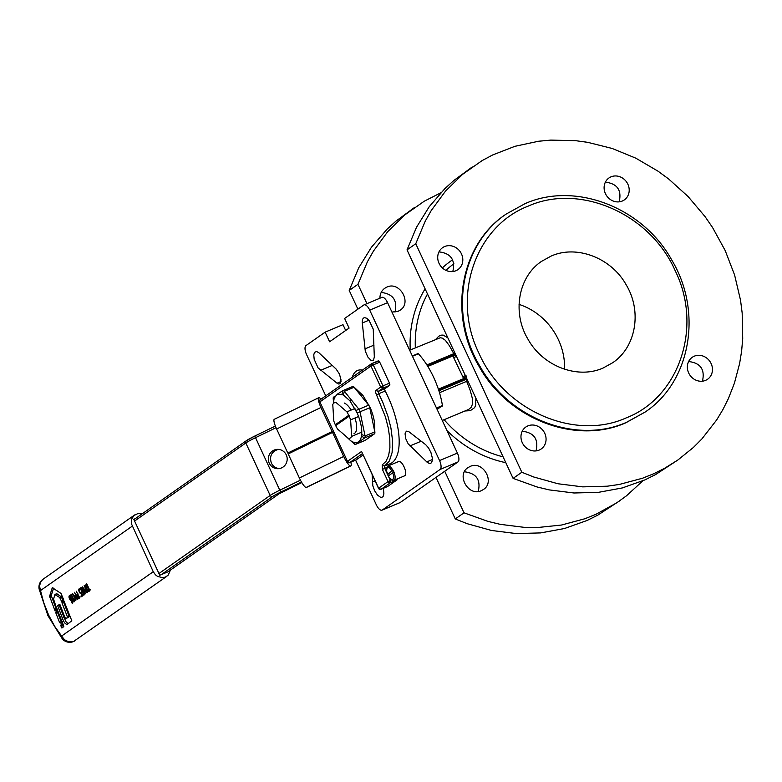 <?xml version="1.0" encoding="UTF-8"?>
<svg xmlns="http://www.w3.org/2000/svg" width="782" height="782" viewBox="0 0 782 782"><rect width="100%" height="100%" fill="white"/><g stroke="black" fill="none" stroke-linecap="round" stroke-linejoin="round"><path stroke-width="1.17" d="M378.635 488.32L378.498 488.32A1.935 1.935 0 0 0 378.996 488.975A1.935 1.349 -49.3 0 1 378.635 488.193L380.893 489.317M379.583 487.978L378.635 488.193L361.577 451.458L378.498 488.32M387.422 486.6L381.069 489.258L390.482 482.65L389.094 482.621L388.038 481.585L390.335 480.431L390.482 482.65L396.973 479.933L397.188 478.926M390.717 481.81L390.482 482.65A1.935 0.665 63.4 0 1 388.996 481.047M383.356 387.246L382.437 388.224L380.687 387.022L382.985 385.878L383.121 388.097L389.612 385.379L389.475 383.151L382.985 385.878L373.239 364.881L370.942 366.035L371.088 364.129L372.467 363.786M378.957 361.059L371.89 363.552M320.209 399.749A1.935 1.652 57.3 0 0 320.024 399.846A1.935 1.652 57.3 0 0 320.024 399.856A1.935 1.652 57.3 0 0 319.535 402.104A7.742 0.635 155.1 0 0 319.867 401.88L370.942 366.035L380.687 387.022L375.819 390.541L375.712 392.818L385.506 417.119L388.312 428.174L389.798 438.575L389.905 447.832L388.625 455.544L386.005 461.341L382.183 464.967L382.408 469.444L388.038 481.585L378.635 488.193M355.761 460.08L349.339 462.778L347.14 461.576A7.742 0.635 -24.9 0 0 347.482 461.351L319.867 401.88L319.77 400.443L320.679 399.446M135.237 518.671L133.771 519.287L159.753 575.269L167.866 571.867L279.096 493.804L301.793 482.572M269.233 463.169A9.677 9.443 86.8 0 1 277.209 449.376A9.677 9.443 86.8 0 1 286.28 454.899A9.677 9.443 86.8 0 1 278.304 468.692A9.677 9.443 86.8 0 1 269.233 463.169M278.275 449.376C271.579 451.595 269.272 456.15 271.344 463.052C273.035 466.385 275.704 468.232 279.36 468.574M355.908 460.031L349.486 462.7L347.482 461.351L361.577 451.458M363.053 455.036L356.035 459.963M371.753 363.601L373.239 364.881L379.729 362.164L378.244 360.883M379.729 362.164L389.475 383.151M390.912 464.772A1.935 0.802 -112.7 0 1 391.078 463.335A58.054 24.164 67.3 0 0 385.213 391.01A1.935 0.802 -112.7 0 1 384.988 388.615L389.612 385.379L389.847 384.529M396.973 479.933L387.559 486.541M86.47 584.965L85.942 585.953L86.606 588.445L88.063 590.43L88.972 590.351L86.47 584.965M88.063 590.43L89.666 590.058M82.833 590.244L81.26 588.367L82.276 591.407L83.234 590.078M82.247 588.338L81.26 588.367M82.276 591.407L83.654 591.026M77.535 594.672L77.486 596.646L78.777 597.507L77.535 594.672M78.171 597.575L79.5 597.204M70.536 596.558L69.549 596.588L69.813 598.543L71.015 599.638L71.113 598.465L69.549 596.588M70.556 599.638L71.944 599.247M83.733 591.202L82.296 592.199L80.614 588.68L80.908 587.605L81.797 587.82L83.293 590.195L84.358 593.333L83.967 595.102L83.205 594.32M83.009 592.248L82.296 592.199L83.283 591.788M84.407 593.929L83.215 594.3L83.342 591.368M81.093 587.526L81.797 587.82M77.262 599.638L77.77 599.286L74.515 592.287L76.988 598.553L72.599 593.636L75.844 600.635L73.606 594.858L77.262 599.638M67.985 623.801L71.807 620.752L63.958 601.006L61.974 602.854L67.526 617.154L66.656 618.151C65.884 618.914 65.053 618.015 64.163 615.454L59.872 604.408L57.604 605.463L62.12 617.516C64.056 623.058 66.011 625.16 67.985 623.801L67.291 624.192M68.21 623.645L66.187 622.052L63.743 616.832L62.12 617.516M64.251 601.26L63.606 602.169L69.158 616.47L66.284 618.367L68.288 617.467M59.852 604.349L59.237 605.229L63.743 616.832M56.842 608.21L55.893 613.049L59.549 622.492L60.908 622.57L61.583 627.741L63.85 626.294L56.685 607.976M57.672 610.351L57.526 612.365L61.182 621.807L59.852 622.804M62.052 621.651L60.703 622.218L62.198 622.032M62.501 622.824L63.215 627.056L61.905 628.054M54.896 594.594L56.93 593.802L61.289 596.793L63.068 600.801L61.446 601.485L61.817 601.837L63.792 600.068L60.996 593.421L52.296 587.644L49.608 596.236L55.102 611.016L56.226 607.135L53.547 599.129L54.896 594.594L59.657 597.468L61.817 601.837M53.557 588.142L51.241 595.552L56.001 608.435M72.257 603.323L72.638 601.553L71.582 598.426L70.087 596.04L69.197 595.825L70.087 596.04M72.335 603.264L71.485 602.541L71.631 599.589L70.585 600.42L69.461 598.836L68.894 596.901L69.393 595.737M71.299 600.468L70.585 600.42L71.573 600.009M71.504 602.531L72.697 602.15M81.709 593.059L80.272 593.43L79.207 591.935L78.659 590.087L79.002 588.944L79.891 588.846L80.351 589.833L79.373 589.755L79.578 591.691L80.194 592.59L81.24 592.062L82.912 595.669L82.687 595.2L81.054 595.884L81.436 596.705L82.912 595.669M81.093 593.43L80.272 593.43L81.611 592.873M81.318 593.225L82.188 595.092L81.054 595.884M80.214 589.53L79.373 589.755M79.383 588.787L79.891 588.846M79.129 598.328L79.803 597.849L76.196 591.104L77.408 593.714L76.646 595.21L77.125 596.93L78.22 598.377L79.754 597.741M86.958 592.834L87.467 592.473L84.212 585.474L86.685 591.749L82.296 586.832L85.541 593.821L83.303 588.054L86.958 592.834M89.363 591.143L88.141 591.26L89.969 590.713L86.724 583.714L85.414 585.386L86.558 584.907M89.95 590.664L88.141 591.26L86.225 588.699L85.414 585.386M71.915 594.115L70.605 595.034L70.937 595.747L71.416 595.415L74.339 601.72L74.72 600.156L74.427 599.511L73.938 599.853L71.758 595.17L71.915 594.115M72.061 594.418L70.605 595.034M74.476 599.628L73.938 599.853M170.408 570.088L168.238 575.093L165.432 577.067L162.91 577.673L157.681 576.49L155.432 574.809L153.262 571.72L131.327 523.549L131.659 519.053L134.025 515.455L137.867 513.598L142.099 513.862M67.663 642.09A9.677 9.677 0 0 1 62.296 638.845L61.612 636.04L64.486 639.764L68.66 641.817A9.677 2.923 102.3 0 1 67.663 642.09A9.677 9.677 0 0 0 73.469 641.563L166.937 576.236M68.66 641.817L73.782 641.387M153.262 571.72L61.612 636.04L54.711 626.392L48.601 615.023L43.753 602.775L40.498 590.557L39.12 589.042A9.677 9.677 0 0 1 40.302 582.219A9.677 3.802 -149.3 0 1 40.762 581.72L39.54 586.031L40.498 590.557L132.148 526.237M134.709 514.918L43.059 579.237L40.762 581.72M344.393 403.053A16.735 6.97 67.3 0 1 351.186 410.051M354.95 418.028A16.735 6.97 67.3 0 1 354.031 433.629M343.083 390.541L352.623 386.552A2.903 1.212 67.3 0 1 352.721 386.494A2.903 1.212 67.3 0 1 353.923 387.041L362.799 395.281A26.129 10.88 67.3 0 1 362.926 395.428L370.15 407.559C373.61 415.672 375.116 422.867 374.676 429.142L374.813 431.86A2.903 1.212 67.3 0 1 374.891 432.417A2.903 1.212 67.3 0 1 374.549 433.775L365.233 440.315A2.903 1.212 67.3 0 1 365.135 440.374A2.903 1.212 67.3 0 1 365.028 440.403M353.923 387.041A2.903 1.212 67.3 0 1 354.099 387.246L368.508 404.968A2.903 1.212 67.3 0 1 369.72 407.598L374.813 431.86L365.067 435.936L359.984 411.674A2.903 1.212 -112.7 0 0 358.762 409.054L344.363 391.332A2.903 1.212 -112.7 0 0 342.985 390.58A2.903 1.212 -112.7 0 0 342.887 390.629L337.286 394.187L334.168 398.146L333.337 403.639M372.897 434.939L368.214 438.223M345.497 435.887L350.766 440.823L353.171 442.113C357.54 443.619 360.297 441.674 361.46 436.297L361.695 434.587C362.134 428.301 360.629 421.107 357.169 413.004L349.945 400.873A26.129 10.88 -112.7 0 0 349.818 400.716L343.278 394.9L337.286 394.177M335.214 396.015L333.572 397.168A2.903 1.212 -112.7 0 0 333.22 398.527A2.903 1.212 -112.7 0 0 333.23 398.576M351.861 441.488L354.011 443.697A2.903 1.212 -112.7 0 0 354.187 443.902A2.903 1.212 -112.7 0 0 355.399 444.45A2.903 1.212 -112.7 0 0 355.497 444.391L364.803 437.861A2.903 1.212 -112.7 0 0 365.067 435.936L361.695 434.587M348.889 415.213L335.449 424.646L335.859 425.525L335.292 424.714L348.889 415.213A19.355 8.055 67.3 0 1 349.095 415.653A19.355 8.055 67.3 0 1 349.3 416.092L335.693 425.594A19.355 8.055 -112.7 0 0 337.521 429.025L348.577 438.546A19.355 8.055 -112.7 0 0 349.691 438.282A19.355 8.055 -112.7 0 0 351.656 436.385L350.61 419.846A19.355 8.055 -112.7 0 0 349.134 416.161M358.586 416.503L350.61 419.846M361.792 432.133L351.656 436.385M354.96 408.468L346.895 411.85L335.84 402.329A19.355 8.055 -112.7 0 0 334.735 402.583A19.355 8.055 -112.7 0 0 332.77 404.48L333.816 421.029A19.355 8.055 -112.7 0 0 335.292 424.714M348.723 415.281A19.355 8.055 -112.7 0 0 346.895 411.85M333.904 432.338L332.526 432.417L288.196 453.922L299.369 477.968L343.689 456.463A10.645 2.151 64.1 0 0 350.483 465.955L350.698 465.945A10.645 2.151 64.1 0 0 350.874 465.896A10.645 2.151 64.1 0 0 350.815 462.162M331.597 432.378L289.164 452.964L287.796 453.042L332.125 431.537L333.494 431.459M332.526 432.417L343.689 456.463M321.001 399.182A10.645 2.151 64.1 0 0 319.027 397.725L318.812 397.735A10.645 2.151 64.1 0 0 318.636 397.774A10.645 2.151 64.1 0 0 320.962 407.481L332.125 431.537M287.796 453.042L276.632 428.995A10.645 2.151 -115.9 0 1 274.306 419.279L318.636 397.774M350.874 465.896L306.544 487.401A10.645 2.151 -115.9 0 1 306.368 487.45L306.153 487.46A10.645 2.151 -115.9 0 1 299.369 477.968M388.566 475.739A7.742 3.226 67.3 0 1 387.843 474.156L386.484 470.94L387.266 467.382L389.495 467.792L392.026 470.989L393.18 470.412L390.638 466.981L388.204 465.935L386.895 467.382L382.408 469.444M387.373 474.263L392.026 470.989M392.945 479.62L390.717 479.21L388.185 476.013L392.838 472.739L393.796 477.049L392.945 479.62M391.244 479.552L392.212 480.08A7.742 3.226 -112.7 0 0 393.903 480.304A7.742 3.226 -112.7 0 0 394.167 480.158A7.742 3.226 -112.7 0 0 393.991 472.162L392.838 472.739M387.843 474.156L393.18 470.412A7.742 3.226 67.3 0 1 393.991 472.162M398.214 461.742L398.468 461.605C401.948 459.611 408.233 473.863 404.714 475.739L404.177 475.964M444.733 471.253L464.019 512.816L487.968 521.399L500.216 524.341L524.918 527.43L537.234 527.567L561.486 525.035L584.789 518.779L595.913 514.312L616.832 502.777L626.509 495.788L642.872 480.803M464.019 512.816L455.28 518.945L435.994 477.391M620.106 500.548L597.878 515.094L587.174 520.441L564.555 528.495L540.714 532.904L516.179 533.568L491.477 530.47L467.147 523.686L455.28 518.945M734.415 383.19L728.335 398.722L722.881 409.621L716.625 420.002L701.845 438.976L693.399 447.46L677.916 459.972L664.426 468.398L653.723 473.736L642.589 478.213L619.295 484.459L607.252 486.199L582.717 486.863L558.016 483.765L533.686 476.981L521.829 472.25L415.76 243.74L425.242 221.159L431.214 210.583L445.466 191.17L462.524 174.406L482.025 160.652L492.562 155.002L514.918 146.312L538.573 141.239L550.733 140.105L575.376 140.652L587.732 142.334L612.169 148.463L635.805 158.169L658.121 171.248L668.63 178.961L688.082 196.526L705.081 216.634L712.549 227.503L725.197 250.572L734.601 275.01L740.544 300.288L742.177 313.064L742.714 338.557L741.619 351.128L739.625 363.503L734.415 383.19M472.26 166.947L453.785 180.534L444.929 188.57L429.23 206.702L416.503 227.288L407.021 249.878L513.09 478.379L521.829 472.25M513.09 478.379L537.038 486.961L549.287 489.903L573.988 492.992L598.523 492.328L622.355 487.929L644.984 479.874L655.687 474.527L677.916 459.972M466.6 376.015L463.706 378.556L466.639 378.312M455.994 355.39A2.903 0.626 -6.8 0 1 453.149 355.82A5.806 5.259 54.9 0 0 453.677 357.687L463.706 378.556L438.272 389.211M455.359 354.011L453.149 355.82L427.822 366.426M409.651 350.219L440.286 337.736L442.299 338.127L445.329 340.287L449.445 345.781L453.814 353.669L454.977 353.19M467.783 380.775L466.659 381.333L470.295 390.668L472.416 398.634L472.621 403.453L471.409 407.09L468.701 409.406L442.27 420.481M447.842 337.814L443.13 335.077L440.94 335.175L438.78 336.211L435.848 339.241M464.919 410.99L470.353 410.648L474.586 407.676L475.691 405.232L475.857 398.175M702.441 381.186C705.129 369.515 700.525 362.956 688.639 361.519M452.807 271.54C455.486 259.868 450.882 253.309 438.995 251.872M536.051 450.891C538.739 439.22 534.135 432.661 522.249 431.224M619.188 201.834C621.876 190.163 617.272 183.604 605.385 182.167M417.989 353.591L412.319 355.966L418.39 353.777A48.376 20.137 67.3 0 1 442.417 405.535L437.158 409.485M352.291 377.217A40.156 16.715 67.3 0 1 356.191 371.225A40.156 16.715 67.3 0 1 357.53 370.482A40.156 16.715 67.3 0 1 362.379 370.14M355.595 460.158L376.367 504.908A7.742 3.226 -112.7 0 0 382.046 510.157A7.742 3.226 -112.7 0 0 382.3 510.02L440.11 469.444A7.742 3.226 -112.7 0 0 439.552 460.569L369.72 310.131A7.742 3.226 -112.7 0 0 364.041 304.872A7.742 3.226 -112.7 0 0 363.786 305.019L344.627 318.46L349.095 328.088L329.603 341.763L325.136 332.145L305.977 345.585A7.742 3.226 -112.7 0 0 306.534 354.471L325.742 395.848M336.162 369.104L339.447 374.031L341.04 379.964L340.062 383.708L338.723 384.03L337.052 383.209L318.078 367.892L314.188 359.319L313.758 354.833L314.491 352.418L316.534 351.509L318.753 352.623L336.162 369.104M374.324 357.051L373.425 360.277L370.903 360.258L367.833 357.003L365.292 351.118L362.213 322.116L362.565 319.203L364.236 317.502L366.875 318.323L369.221 320.688L373.249 329.173L374.324 357.051M383.434 488.271L383.874 493.755L383.004 496.805L380.873 497.518L377.452 495.065L374.715 490.881L372.838 485.866L372.124 474.596M409.035 431.83L425.662 444.655L428.575 447.959L430.98 452.69L432.25 457.656L432.231 460.93L430.911 463.286L429.553 463.531L427.334 462.416L408.165 443.805L405.77 438.722L405.056 433.815L406.317 431.146L409.035 431.83M325.136 332.145L342.985 324.667L345.683 330.473M381.636 297.541A7.742 3.226 67.3 0 1 381.89 297.395A7.742 3.226 67.3 0 1 387.569 302.654L457.402 453.091A7.742 3.226 67.3 0 1 457.959 461.967L400.159 502.543A7.742 3.226 67.3 0 1 399.895 502.679A7.742 3.226 67.3 0 1 399.612 502.767M603.088 368.029C577.478 379.495 542.864 366.201 527.967 339.183C511.985 312.751 518.231 276.877 541.535 261.364L551.124 256.076C576.735 244.6 611.348 257.894 626.235 284.912C642.227 311.353 635.981 347.218 612.677 362.731L603.088 368.029M705.52 380.384A13.382 12.121 -125.1 0 1 689.284 374.148A13.382 12.121 -125.1 0 1 692.217 357.325A13.382 12.121 -125.1 0 1 694.289 356.181A13.382 12.121 -125.1 0 1 710.535 362.428A13.382 12.121 -125.1 0 1 707.602 379.241A13.382 12.121 -125.1 0 1 705.52 380.384M379.915 298.225C379.935 293.964 381.557 290.64 384.773 288.255L386.846 287.111C399.602 280.836 412.241 302.732 400.149 310.171L398.077 311.314L391.948 312.077M455.886 270.738A13.382 12.121 -125.1 0 1 439.64 264.502A13.382 12.121 -125.1 0 1 442.583 247.679A13.382 12.121 -125.1 0 1 444.655 246.535A13.382 12.121 -125.1 0 1 460.891 252.782A13.382 12.121 -125.1 0 1 457.959 269.595A13.382 12.121 -125.1 0 1 455.886 270.738M481.331 490.666C468.574 496.932 455.935 475.036 468.027 467.607L470.099 466.463C482.856 460.187 495.495 482.083 483.403 489.522L481.331 490.666M539.14 450.09A13.382 12.121 -125.1 0 1 522.894 443.853A13.382 12.121 -125.1 0 1 525.827 427.031A13.382 12.121 -125.1 0 1 527.909 425.887A13.382 12.121 -125.1 0 1 544.145 432.133A13.382 12.121 -125.1 0 1 541.212 448.946A13.382 12.121 -125.1 0 1 539.14 450.09M622.277 201.033A13.382 12.121 -125.1 0 1 606.03 194.796A13.382 12.121 -125.1 0 1 608.963 177.973A13.382 12.121 -125.1 0 1 611.035 176.83A13.382 12.121 -125.1 0 1 627.281 183.076A13.382 12.121 -125.1 0 1 624.349 199.889A13.382 12.121 -125.1 0 1 622.277 201.033M626.226 417.881C679.372 397.354 702.891 326.905 675.286 270.914C650.389 213.799 579.765 182.783 527.977 206.223C474.84 226.741 451.322 297.199 478.926 353.181C503.823 410.296 574.447 441.312 626.226 417.881M525.015 203.662C575.044 181.268 642.638 207.22 671.728 259.986C702.95 311.627 690.75 381.684 645.238 411.987L626.509 422.319C576.481 444.714 508.887 418.771 479.796 365.996C448.565 314.354 460.774 244.297 506.286 213.994L525.015 203.662M506.286 213.994L505.612 214.464C460.099 244.776 447.9 314.823 479.122 366.465C508.212 419.24 575.806 445.193 625.835 422.788L645.238 411.987M407.021 249.878L415.76 243.74M564.565 369.221A61.925 56.069 54.9 0 0 519.072 304.403M440.765 192.831L424.225 201.228L404.724 214.972L387.657 231.736L373.405 251.159L367.432 261.726L357.951 284.316L366.934 303.66M357.951 284.316L349.222 290.445L358.694 267.855L371.421 247.268L387.119 229.136L395.985 221.111L414.45 207.523M357.902 309.154L349.222 290.445M394.998 312.116C397.686 300.444 393.082 293.885 381.186 292.439M478.252 491.467C480.94 479.796 476.336 473.237 464.44 471.79M161.375 574.584L272.605 496.521L271.227 496.492L270.171 495.456L158.941 573.519M272.605 496.521A13.548 1.114 -24.9 0 1 281.012 491.927L280.474 491.438M301.461 482.005L281.012 491.927L279.78 490.206A15.484 1.281 155.1 0 0 270.171 495.456L245.812 442.974A15.484 1.281 -24.9 0 1 255.421 437.725L276.056 427.715M300.454 480.177L279.78 490.206L254.971 436.483M379.671 489.219A1.935 1.349 -49.3 0 1 378.996 488.975A1.935 1.935 0 0 0 381 489.297L387.491 486.57M391.762 479.835L390.335 480.431L388.683 476.873M381.636 386.494A1.935 0.665 63.4 0 0 383.121 388.097L378.165 391.44L376.064 390.267M373.239 364.881A1.935 0.684 -161.5 0 0 370.844 364.598M388.263 475.955L387.461 474.244M387.022 473.296L384.705 468.291A1.935 0.802 67.3 0 1 384.588 466.052L382.183 464.967M391.078 463.335L384.588 466.052L389.348 461.009L392.095 452.543L392.632 441.273L390.932 427.998L388.028 416.562L382.691 402.095L378.723 393.727L376.513 395.057M378.273 392.261L378.498 391.332L384.988 388.615M349.916 462.416L362.408 453.648M133.918 519.6L246.33 440.706L254.991 435.965A13.548 1.114 155.1 0 0 246.623 440.54L245.714 441.537L245.812 442.974L134.582 521.037M275.391 426.073L255.03 435.955M385.213 391.01L378.723 393.727L378.498 391.332M70.312 596.275L69.647 596.549M81.191 588.445L80.614 588.68M63.596 601.72L61.974 602.404M63.606 602.169L61.974 602.854M69.158 616.47L67.526 617.154M69.158 616.851L67.535 617.536M59.237 604.779L57.604 605.463M59.237 605.229L57.614 605.913M57.428 611.778L55.796 612.462M57.526 612.365L55.893 613.049M62.443 624.789L60.81 625.473M62.56 625.375L60.928 626.059M61.289 596.793L59.657 597.468M61.798 597.536L60.175 598.22M51.241 595.552L49.608 596.236M51.348 596.422L49.716 597.106M69.471 596.666L68.894 596.901M79.305 589.823L78.659 590.087M77.838 593.616L77.105 593.929M77.252 594.955L76.646 595.21M86.792 583.861L86.108 584.154M362.799 395.281L361.304 396.112L362.926 395.428M354.842 388.009L354.099 387.246L344.363 391.332L343.278 394.9M368.977 405.047L355.996 410.482M370.15 407.559L357.169 413.004M341.959 394.275L342.887 390.629M333.67 400.091L333.572 397.168M349.945 400.873L351.568 400.188L349.818 400.716M333.435 401.801L333.376 402.535M353.171 442.113L355.497 444.391L365.233 440.315M361.46 436.297L364.803 437.861L374.549 433.775M276.632 428.995L320.962 407.481M306.368 487.45L350.698 465.945M306.153 487.46L350.483 465.955M455.329 353.953L427.353 365.673L455.329 353.943M466.698 378.439L438.702 390.169M466.962 379.006L438.907 390.795M465.378 375.604L462.612 376.924M456.453 356.357L453.677 357.687M454.41 354.334L453.814 353.669L426.894 364.94M439.494 392.711L466.659 381.333L466.981 379.045M466.492 379.915L466.844 379.094M444.127 419.699A110.301 99.881 54.9 0 0 503.1 456.844M337.052 383.209L341.001 381.557M320.425 370.385L332.282 365.419M364.901 348.938L374.06 345.097M362.271 323.005L368.869 320.239M372.291 482.113L375.077 480.95M426.747 461.898L432.358 459.552M409.924 445.935L421.195 441.214M382.3 510.02L400.159 502.543M440.11 469.444L457.959 461.967M439.552 460.569L457.402 453.091M369.72 310.131L387.569 302.654M412.456 356.26L418.39 353.777M436.483 408.028L442.417 405.535M436.679 408.448L442.309 406.083M410.257 349.965A114.309 103.507 -125.1 0 1 425.105 288.822M442.338 267.894A114.309 103.507 -125.1 0 1 452.612 259.771M505.798 462.67A114.309 103.507 -125.1 0 1 446.942 430.55M453.902 263.778A110.301 99.881 54.9 0 0 445.916 270.347M427.5 293.983A110.301 99.881 54.9 0 0 415.35 347.834M378.312 360.854L371.821 363.571A1.935 1.935 0 0 0 371.45 363.767L320.024 399.856M319.994 399.876L318.773 401.772M349.349 462.778L347.188 462.739M254.991 435.965L275.381 426.073M88.767 590.459L90.399 589.784M82.638 591.466L84.27 590.781M78.62 597.595L80.243 596.91M69.598 596.568L70.302 596.265M70.927 599.686L72.55 599.002M83.547 594.31L85.179 593.626M62.316 621.543L60.693 622.218M56.656 593.734L55.023 594.418M71.836 602.531L73.459 601.847M62.296 638.845L47.946 615.698L39.12 589.042M73.469 641.563A9.677 9.677 0 0 0 75.287 640.566M43.059 579.237A9.677 9.677 0 0 0 40.302 582.219M374.725 430.12L374.891 432.417M374.734 428.419L374.725 430.129M333.386 400.824L333.22 398.527M350.766 440.823L353.298 442.964M354.187 443.902L353.269 442.935M365.135 440.374L355.399 444.45M352.721 386.494L342.985 390.58M404.45 475.886L393.903 480.304M386.582 468.447L386.895 467.382M398.468 461.605L387.921 466.023M382.046 510.157L399.895 502.679M364.041 304.872L381.89 297.395"/></g></svg>
